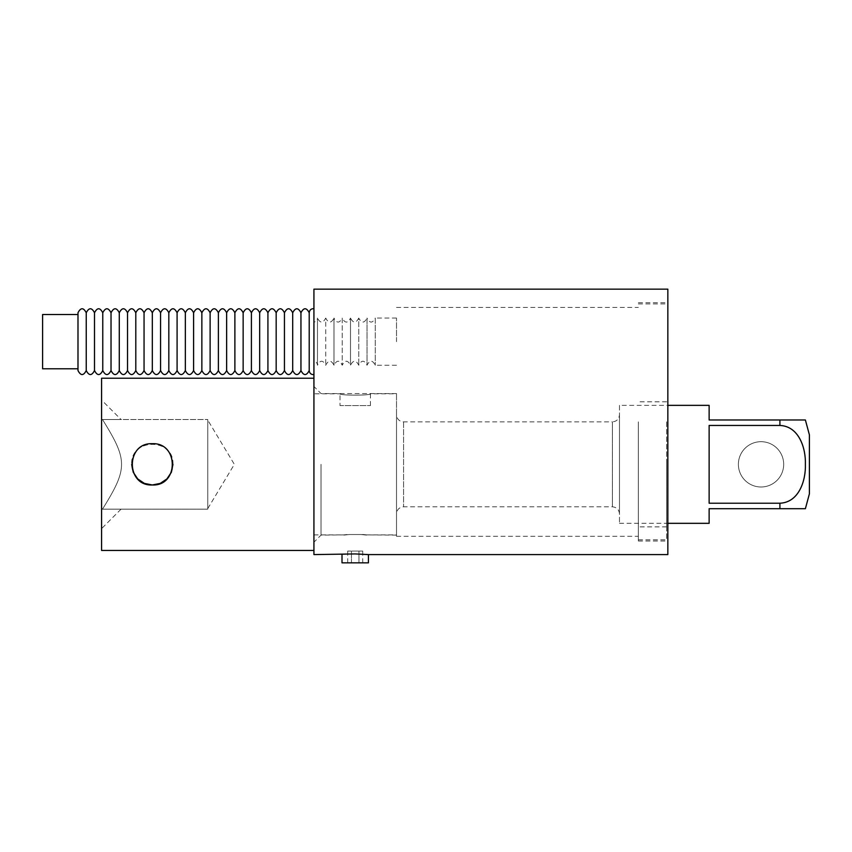 <?xml version="1.0" encoding="UTF-8"?>
<svg xmlns="http://www.w3.org/2000/svg" width="852" height="852" viewBox="0 0 852 852"><rect width="100%" height="100%" fill="white"/><g stroke="black" fill="none" stroke-linecap="round" stroke-linejoin="round"><path stroke-width="0.64" stroke-dasharray="4.26 3.19" d="M77.99 312.748L77.99 370.556M77.99 368.788L77.99 314.516L77.99 368.788M86.244 370.556L86.244 312.748M94.508 370.556L94.508 312.748M102.762 370.556L102.762 312.748M111.026 370.556L111.026 312.748M119.28 370.556L119.28 312.748M127.534 370.556L127.534 312.748M135.798 370.556L135.798 312.748M144.052 370.556L144.052 312.748M152.316 370.556L152.316 312.748M160.57 370.556L160.57 312.748M168.824 370.556L168.824 312.748M177.088 370.556L177.088 312.748M185.342 370.556L185.342 312.748M193.596 370.556L193.596 312.748M201.86 370.556L201.86 312.748M210.114 370.556L210.114 312.748M226.632 370.556L226.632 312.748M234.886 370.556L234.886 312.748M243.15 370.556L243.15 312.748M251.404 370.556L251.404 312.748M259.668 370.556L259.668 312.748M267.922 370.556L267.922 312.748M276.176 370.556L276.176 312.748M284.44 370.556L284.44 312.748M292.694 370.556L292.694 312.748M309.212 370.556L309.212 312.748M313.93 341.652L313.93 308.658L313.93 341.652M42.6 368.788L42.6 314.516M313.93 289.158L313.93 554.588M313.93 378.224L313.93 550.456L313.93 378.224M667.84 289.158L667.84 554.588M368.426 554.588C369.246 553.875 341.194 553.875 342.003 554.588M342.003 562.842L368.426 562.842M351.461 562.842L362.728 562.842L347.712 562.842L351.461 562.842L351.461 551.052L347.712 551.052L358.969 551.052L351.461 551.052L351.461 562.842M358.969 562.842L358.969 551.052L362.728 551.052L358.969 551.052L358.969 562.842M347.712 562.842L347.712 551.052M362.728 562.842L362.728 551.052M667.84 421.868L667.84 541.02L667.84 421.868M638.34 421.868L638.34 541.02L638.34 421.868M666.658 421.868L666.658 539.838L666.658 421.868M666.658 464.34L666.658 526.866L666.658 464.34M638.34 464.34L638.34 526.866L638.34 464.34M396.51 421.868L396.51 536.302L396.51 421.868M396.51 464.34L396.51 535.12L396.51 464.34M396.51 341.652L396.51 318.062L396.51 341.652M321.012 464.34L321.012 535.12L321.012 464.34M349.331 534.534C342.078 535.269 342.078 535.269 349.331 534.534C342.078 535.269 342.078 535.269 349.331 534.534L363.463 534.534C367.372 534.992 367.372 534.992 363.463 534.534C367.372 534.992 367.372 534.992 363.463 534.534L361.099 534.534C368.362 535.269 368.362 535.269 361.099 534.534C368.362 535.269 368.362 535.269 361.099 534.534L349.331 534.534M360.417 534.534L350.012 534.534L360.417 534.534M346.977 534.534C343.058 534.992 343.058 534.992 346.977 534.534C343.058 534.992 343.058 534.992 346.977 534.534M313.93 464.34L313.93 542.202L313.93 464.34M396.51 318.062L375.274 318.062L375.274 365.242L375.274 318.062C372.516 323.387 369.768 323.387 367.02 318.062L367.02 365.242L367.02 318.062C364.262 323.387 361.514 323.387 358.756 318.062L358.756 365.242L358.756 318.062C356.008 323.387 353.25 323.387 350.502 318.062L350.502 365.242L350.502 318.062C347.744 323.387 344.996 323.387 342.238 318.062L342.238 365.242L342.238 318.062C339.49 323.387 336.732 323.387 333.984 318.062L333.984 365.242L333.984 318.062C331.236 323.387 328.478 323.387 325.73 318.062L325.73 365.242L325.73 318.062C322.972 323.387 320.224 323.387 317.466 318.062L317.466 365.242L317.466 318.062C317.295 320.299 316.113 321.662 313.93 322.141M101.58 550.456L101.58 378.224M172.956 464.34C174.223 437.715 130.399 437.715 131.666 464.34A20.64 20.64 0 0 1 172.253 458.983A20.64 20.64 0 0 1 152.316 484.98A20.64 20.64 0 0 0 170.187 454.02A20.64 20.64 0 0 0 134.435 454.02A20.64 20.64 0 0 0 152.316 484.98A20.64 20.64 0 0 1 131.666 464.34M102.485 509.166C127.885 468.387 127.885 460.293 102.485 419.514L207.76 419.514L207.76 509.166L207.76 419.514L102.485 419.514C127.885 419.514 127.885 419.514 102.485 419.514C127.885 419.514 127.885 419.514 102.485 419.514C127.885 460.293 127.885 468.387 102.485 509.166L207.76 509.166L102.485 509.166C127.885 509.166 127.885 509.166 102.485 509.166C127.885 509.166 127.885 509.166 102.485 509.166M207.76 420.1L207.76 508.58L207.76 420.1L234.343 464.34L207.76 508.58M101.58 400.046L101.58 528.634L101.58 400.046L121.048 419.514M313.93 393.794L313.93 534.886L313.93 393.794L340.001 393.794C339.064 395.594 371.376 395.594 370.439 393.794L396.51 393.794L396.51 534.886L396.51 393.794M370.439 405.595L370.439 393.794C371.376 395.594 339.064 395.594 340.001 393.794L340.001 405.595L370.439 405.595L340.001 405.595M396.51 414.796L396.51 513.884L396.51 414.796C396.925 419.088 399.29 421.452 403.582 421.868L612.396 421.868L612.396 506.812L612.396 421.868C616.688 421.452 619.053 419.088 619.468 414.796L619.468 513.884L619.468 414.796M619.468 405.36L619.468 523.32L619.468 405.36L667.84 405.36M709.13 405.36L709.13 419.983L805.385 419.983L779.91 419.983L779.91 425.457L709.13 425.457L709.13 503.223L779.91 503.223C799.038 502.435 805.928 480.39 805.385 464.34C805.928 448.29 799.038 426.245 779.91 425.457M779.91 503.223L779.91 508.697L805.385 508.697L709.13 508.697L709.13 523.32M709.13 503.223L709.13 425.457L709.13 503.223M809.4 434.85L809.4 444.904M738.386 464.34A22.653 22.653 0 0 0 761.028 486.993A22.653 22.653 0 0 0 783.68 464.34A22.653 22.653 0 0 0 761.028 441.687A22.653 22.653 0 0 0 738.386 464.34A22.653 22.653 0 0 1 761.028 441.687A22.653 22.653 0 0 1 783.68 464.34A22.653 22.653 0 0 1 761.028 486.993A22.653 22.653 0 0 1 738.386 464.34A22.653 22.653 0 0 0 761.028 486.993A22.653 22.653 0 0 0 783.68 464.34A22.653 22.653 0 0 0 761.028 441.687A22.653 22.653 0 0 0 738.386 464.34M403.582 421.868L403.582 506.812L403.582 421.868M638.34 541.02L667.84 541.02M638.34 302.726L667.84 302.726M638.34 539.838L666.658 539.838M638.34 303.898L666.658 303.898M666.658 401.814L638.34 401.814M666.658 526.866L638.34 526.866M396.51 536.302L638.34 536.302M396.51 307.444L638.34 307.444M396.51 393.56L321.012 393.56L313.93 386.478M396.51 535.12L366.424 534.886L396.51 534.886M313.93 534.886L344.016 534.886L321.012 535.12L313.93 542.202M396.51 365.242L375.274 365.242C372.516 359.917 369.768 359.917 367.02 365.242C364.262 359.917 361.514 359.917 358.756 365.242C356.008 359.917 353.25 359.917 350.502 365.242C347.744 359.917 344.996 359.917 342.238 365.242C339.49 359.917 336.732 359.917 333.984 365.242C331.236 359.917 328.478 359.917 325.73 365.242C322.972 359.917 320.224 359.917 317.466 365.242C317.295 363.005 316.113 361.642 313.93 361.163M121.048 509.166L101.58 528.634M619.468 513.884C619.053 509.592 616.688 507.228 612.396 506.812L403.582 506.812C399.29 507.228 396.925 509.592 396.51 513.884M619.468 523.32L667.84 523.32"/><path stroke-width="1.28" d="M86.244 370.556C83.496 375.881 80.748 375.881 77.99 370.556L77.99 312.748C80.748 307.423 83.496 307.423 86.244 312.748L86.244 370.556C89.002 375.881 91.75 375.881 94.508 370.556C97.256 375.881 100.014 375.881 102.762 370.556C105.52 375.881 108.268 375.881 111.026 370.556C113.774 375.881 116.532 375.881 119.28 370.556C122.028 375.881 124.786 375.881 127.534 370.556C130.292 375.881 133.04 375.881 135.798 370.556C138.546 375.881 141.304 375.881 144.052 370.556C146.81 375.881 149.558 375.881 152.316 370.556C155.064 375.881 157.812 375.881 160.57 370.556C163.318 375.881 166.076 375.881 168.824 370.556C171.582 375.881 174.33 375.881 177.088 370.556C179.836 375.881 182.594 375.881 185.342 370.556C188.1 375.881 190.848 375.881 193.596 370.556C196.354 375.881 199.102 375.881 201.86 370.556C204.608 375.881 207.366 375.881 210.114 370.556C212.872 375.881 215.62 375.881 218.378 370.556L218.378 312.748L218.378 370.556C221.126 375.881 223.884 375.881 226.632 370.556C229.38 375.881 232.138 375.881 234.886 370.556C237.644 375.881 240.392 375.881 243.15 370.556C245.898 375.881 248.656 375.881 251.404 370.556C254.162 375.881 256.91 375.881 259.668 370.556C262.416 375.881 265.164 375.881 267.922 370.556C270.67 375.881 273.428 375.881 276.176 370.556C278.934 375.881 281.682 375.881 284.44 370.556C287.188 375.881 289.946 375.881 292.694 370.556C295.452 375.881 298.2 375.881 300.948 370.556L300.948 312.748L300.948 370.556C303.706 375.881 306.454 375.881 309.212 370.556L309.212 312.748C309.553 309.968 311.118 308.605 313.93 308.658M86.244 312.748C89.002 307.423 91.75 307.423 94.508 312.748L94.508 370.556M94.508 312.748C97.256 307.423 100.014 307.423 102.762 312.748L102.762 370.556M102.762 312.748C105.52 307.423 108.268 307.423 111.026 312.748L111.026 370.556M111.026 312.748C113.774 307.423 116.532 307.423 119.28 312.748L119.28 370.556M119.28 312.748C122.028 307.423 124.786 307.423 127.534 312.748L127.534 370.556M127.534 312.748C130.292 307.423 133.04 307.423 135.798 312.748L135.798 370.556M135.798 312.748C138.546 307.423 141.304 307.423 144.052 312.748L144.052 370.556M144.052 312.748C146.81 307.423 149.558 307.423 152.316 312.748L152.316 370.556M152.316 312.748C155.064 307.423 157.812 307.423 160.57 312.748L160.57 370.556M160.57 312.748C163.318 307.423 166.076 307.423 168.824 312.748L168.824 370.556M168.824 312.748C171.582 307.423 174.33 307.423 177.088 312.748L177.088 370.556M177.088 312.748C179.836 307.423 182.594 307.423 185.342 312.748L185.342 370.556M185.342 312.748C188.1 307.423 190.848 307.423 193.596 312.748L193.596 370.556M193.596 312.748C196.354 307.423 199.102 307.423 201.86 312.748L201.86 370.556M201.86 312.748C204.608 307.423 207.366 307.423 210.114 312.748L210.114 370.556M210.114 312.748C212.872 307.423 215.62 307.423 218.378 312.748C221.126 307.423 223.884 307.423 226.632 312.748L226.632 370.556M226.632 312.748C229.38 307.423 232.138 307.423 234.886 312.748L234.886 370.556M234.886 312.748C237.644 307.423 240.392 307.423 243.15 312.748L243.15 370.556M243.15 312.748C245.898 307.423 248.656 307.423 251.404 312.748L251.404 370.556M251.404 312.748C254.162 307.423 256.91 307.423 259.668 312.748L259.668 370.556M259.668 312.748C262.416 307.423 265.164 307.423 267.922 312.748L267.922 370.556M267.922 312.748C270.67 307.423 273.428 307.423 276.176 312.748L276.176 370.556M276.176 312.748C278.934 307.423 281.682 307.423 284.44 312.748L284.44 370.556M284.44 312.748C287.188 307.423 289.946 307.423 292.694 312.748L292.694 370.556M292.694 312.748C295.452 307.423 298.2 307.423 300.948 312.748C303.706 307.423 306.454 307.423 309.212 312.748M77.99 368.788L42.6 368.788L42.6 314.516L77.99 314.516M313.93 554.588L313.93 289.158L667.84 289.158L667.84 554.588L368.426 554.588L355.22 553.928L313.93 554.588M368.426 554.588L368.426 562.842L342.003 562.842L342.003 554.588M313.93 550.456L101.58 550.456L101.58 378.224L313.93 378.224M152.316 484.98C125.681 486.258 125.681 442.422 152.316 443.7C178.941 442.422 178.941 486.258 152.316 484.98M131.666 464.34L133.242 472.253L137.715 478.941L144.393 483.403L152.316 484.98L160.229 483.403L166.907 478.941L171.38 472.253L172.956 464.34M667.84 405.36L709.13 405.36L709.13 419.983L805.385 419.983L779.91 419.983L779.91 425.457C799.038 426.245 805.928 448.29 805.385 464.34C805.928 480.39 799.038 502.435 779.91 503.223L709.13 503.223L709.13 425.457L779.91 425.457M667.84 523.32L709.13 523.32L709.13 508.697L805.385 508.697L779.91 508.697L779.91 503.223M809.4 444.904L809.4 493.83L809.4 434.85L805.385 419.983M313.93 374.646C311.118 374.699 309.553 373.336 309.212 370.556M805.385 508.697L809.4 493.83"/></g></svg>
